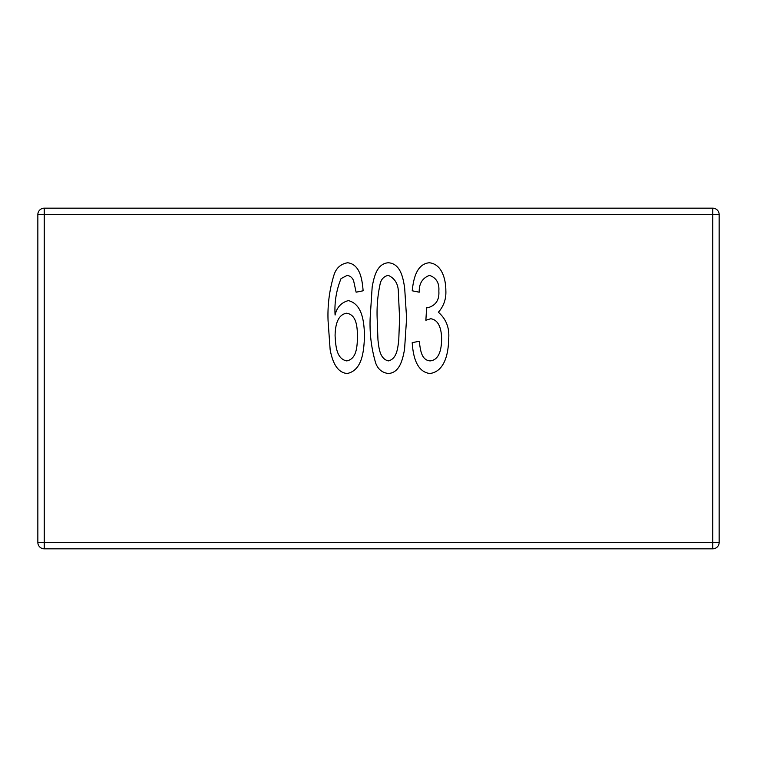 <?xml version="1.0" encoding="UTF-8"?>
<svg xmlns="http://www.w3.org/2000/svg" width="757" height="757" viewBox="0 0 757 757"><rect width="100%" height="100%" fill="white"/><g stroke="black" fill="none" stroke-linecap="round" stroke-linejoin="round"><path stroke-width="1.14" d="M208.175 548.825L44.237 548.825L44.237 542.438L712.763 542.438L712.763 214.562L44.237 214.562L44.237 542.438L37.85 542.438L37.85 214.562A6.387 6.387 0 0 1 44.237 208.175L712.763 208.175A6.387 6.387 0 0 1 719.15 214.562L719.15 542.438A6.387 6.387 0 0 1 712.763 548.825L208.175 548.825M37.85 542.438A6.387 6.387 0 0 0 44.237 548.825A6.387 6.387 0 0 1 37.85 542.438M347.643 262.755C360.436 264.373 362.234 280.402 363.133 290.792L356.121 292.193L353.661 280.979C352.507 277.8 350.349 275.927 347.179 275.368L341.047 278.614C336.316 290.215 334.329 302.355 335.086 315.026C336.827 307.342 341.256 302.535 348.362 300.605C363.01 304.248 364.098 323.523 364.533 336.099C363.824 349.327 363.086 370.041 347.245 373.513C335.843 372.576 332.02 359.291 330.156 349.857L328.074 320.911C327.431 305.27 329.38 290.026 333.932 275.17C336.127 268.082 340.707 263.947 347.643 262.755M335.086 335.815C335.711 344.605 335.985 358.856 346.725 360.9C357.266 358.903 357.134 345.06 357.522 336.534C357.238 328.216 357.058 314.534 346.432 313.228C336.628 315.007 335.219 327.563 335.086 335.815M375.661 362.982C371.375 348.4 369.539 333.468 370.145 318.177L372.179 286.875C373.958 277.526 376.683 263.568 388.369 262.755C400.699 263.635 403.131 278.141 404.664 287.944L406.594 318.177L404.56 349.356C402.781 358.714 400.075 372.718 388.369 373.513C382.096 372.699 377.866 369.179 375.661 362.982M377.147 318.129L377.961 339.997C378.897 347.454 379.55 358.827 388.369 360.9C397.188 358.799 397.813 347.425 398.769 339.95L399.582 318.129L398.381 292.628C398.409 284.263 395.05 278.51 388.303 275.368C384.301 276.21 381.66 278.708 380.374 282.863C377.771 294.445 376.702 306.207 377.147 318.129M429.9 373.513C415.811 371.782 412.981 354.304 412.205 342.666L419.217 341.265C420.39 348.409 420.75 360.19 430.146 360.9C440.205 359.887 441.482 347.141 441.643 339.098C441.558 331.509 439.883 319.965 430.714 318.744L425.869 320.239L426.636 307.616L427.733 307.768C435.786 305.535 439.486 299.942 438.842 291.01C439.448 283.042 436.335 277.828 429.512 275.368C422.378 278.074 418.943 283.686 419.217 292.193L412.205 290.792C413.369 280.09 416.123 264.051 429.266 262.755C442.192 264.098 445.826 279.702 445.854 290.556C446.27 298.883 443.782 306.112 438.379 312.244C446.27 319.132 449.696 328.122 448.655 339.212C448.466 352.052 445.296 371.422 429.9 373.513M712.763 548.825L712.763 542.438L719.15 542.438A6.387 6.387 0 0 1 712.763 548.825M37.85 214.562L44.237 214.562L44.237 208.175M712.763 214.562L712.763 208.175A6.387 6.387 0 0 1 719.15 214.562L712.763 214.562"/></g></svg>
